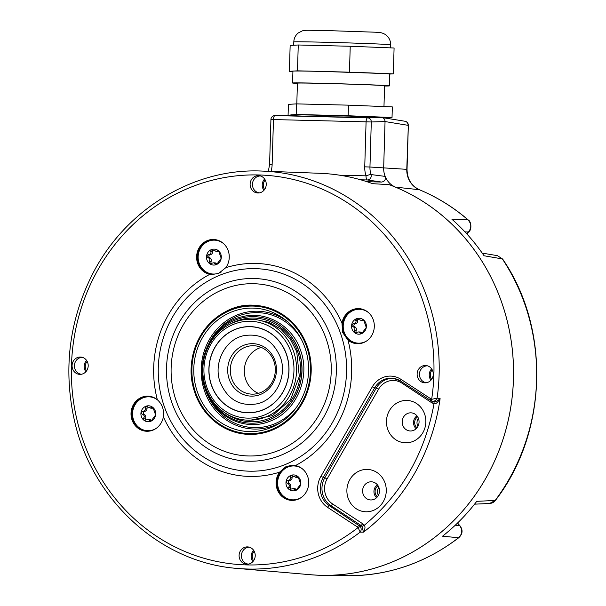 <?xml version="1.0" encoding="UTF-8"?>
<svg xmlns="http://www.w3.org/2000/svg" width="606" height="606" viewBox="0 0 606 606"><rect width="100%" height="100%" fill="white"/><g stroke="black" fill="none" stroke-linecap="round" stroke-linejoin="round"><path stroke-width="0.91" d="M290.774 115.216C290.145 115.655 300.47 116.155 321.763 116.7L381.416 117.435L404.959 121.245A4.037 3.772 -80.7 0 1 408.08 125.328L385.045 121.564L383.674 167.854A20.187 18.756 -86.4 0 0 385.166 176.399C385.863 179.656 384.674 181.542 381.598 182.058L366.903 181.694M360.684 179.8L367.357 179.959A4.037 1.492 -88.6 0 1 366.039 175.838A24.846 23.081 93.6 0 1 364.744 166.839L366.085 121.791A4.037 1.492 -88.6 0 1 367.637 117.852L381.416 117.435C383.689 117.731 384.901 119.109 385.045 121.564L371.296 121.973L270.927 119.496L269.587 164.537L272.132 164.567A24.846 23.081 93.6 0 1 271.026 171.415M404.959 121.245A4.037 4.037 0 0 1 408.338 125.351L406.777 169.324A21.331 19.816 -86.4 0 0 419.299 189.716A199.722 185.565 93.6 0 1 467.991 219.864L451.947 219.281A200.571 186.353 -86.4 0 1 484.05 255.77L502.344 258.913A199.722 185.565 93.6 0 1 495.178 500.442L476.763 501.336A200.571 186.353 -86.4 0 1 442.539 536.196L458.56 537.749A199.722 185.565 93.6 0 1 346.776 575.7L322.589 575.336A200.866 186.625 93.6 0 1 307.409 574.45M408.338 125.351L407.035 169.354L369.955 167.021L371.296 121.973A4.037 3.727 88.3 0 0 367.637 117.852L275.026 115.579L290.653 115.208M389.446 118.715L389.438 117.89A49.412 0.636 1.7 0 0 321.816 115.291A49.412 0.636 -178.3 0 0 290.668 114.958L290.645 115.276M295.122 114.829A45.223 0.583 1.7 0 1 323.369 115.185A45.223 0.583 1.7 0 1 384.999 117.496M388.279 117.723L392.029 117.503L348.162 115.754L296.198 114.473L290.66 115.049M392.029 117.503L392.34 106.906L348.48 105.156L296.508 103.884L288.403 104.361L288.092 114.951M296.508 103.884L296.198 114.473M348.48 105.156L348.162 115.754M296.804 103.891L297.417 83.151A43.602 0.561 -178.3 0 1 324.914 83.446A43.602 0.561 1.7 0 1 384.59 85.741L383.969 106.573M297.41 83.423A48.45 0.629 -178.3 0 1 292.577 83.007A48.45 0.629 -178.3 0 1 323.127 83.333A48.45 0.629 1.7 0 1 389.431 85.885A48.45 0.629 1.7 0 1 384.583 86.014M349.457 72.106L350.23 46.261L394.089 48.01L393.324 73.856L323.475 71.47A48.45 0.629 1.7 0 1 371.395 72.985A48.45 0.629 1.7 0 1 389.779 74.023L389.431 85.885M389.779 74.068L393.324 73.856M350.23 46.261L298.258 44.988L290.153 45.465L289.388 71.311L292.918 71.447M298.258 44.988L297.493 70.834L289.388 71.311M297.493 70.834L323.475 71.47A48.45 0.629 -178.3 0 0 293.44 71.069A48.45 0.629 -178.3 0 0 292.925 71.144L292.577 83.007M230.613 323.846A51.881 48.207 -86.4 0 1 297.485 351.162A51.881 48.207 93.6 0 1 282.123 410.444A51.881 48.207 93.6 0 1 225.076 412.936M255.74 316.726A53.298 49.518 -86.4 0 1 255.8 316.733A53.298 49.518 -86.4 0 1 298.834 350.662A53.298 49.518 93.6 0 1 249.18 423.117L249.066 423.109A53.298 49.518 93.6 0 0 298.713 350.654A53.298 49.518 -86.4 0 0 255.679 316.726A53.298 49.518 -86.4 0 0 204.699 355.927M203.328 377.894A53.298 49.518 -86.4 0 0 206.025 389.181A53.298 49.518 93.6 0 0 249.066 423.109M297.084 406.482A57.532 53.457 93.6 0 1 206.441 392.355M301.273 339.171A57.532 53.457 -86.4 0 0 209.57 341.958M287.456 321.627A58.949 54.767 -86.4 0 0 222.387 323.892A58.949 54.767 -86.4 0 0 204.692 391.446A58.949 54.767 93.6 0 0 281.207 422.185M304.894 347.518A61.774 57.396 -86.4 0 0 285.873 320.294A61.774 57.396 -86.4 0 0 216.827 320.695A61.774 57.396 -86.4 0 0 197.465 392.165A61.774 57.396 93.6 0 0 279.464 423.306A61.774 57.396 93.6 0 0 304.894 347.518M255.338 305.379A64.6 60.024 -86.4 0 0 195.306 393.211A64.6 60.024 -86.4 0 0 247.316 434.328M195.003 393.188A64.6 60.024 -86.4 0 0 247.172 434.32A64.6 60.024 -86.4 0 0 307.356 346.496A64.6 60.024 -86.4 0 0 255.187 305.363A64.6 60.024 -86.4 0 0 195.003 393.188M295.486 465.56L293.486 465.31L285.623 466.893L279.51 472.203A17.566 16.317 -86.4 0 0 277.139 489.186A17.566 16.317 -86.4 0 0 291.319 500.367A17.566 16.317 -86.4 0 0 307.681 476.49A17.566 16.317 -86.4 0 0 295.486 465.567A106.55 98.998 -86.4 0 0 347.995 340.133L342.64 332.497L341.966 323.006A106.55 98.998 -86.4 0 0 225.833 267.67A17.566 16.317 -86.4 0 0 228.204 250.687A17.566 16.317 -86.4 0 0 214.024 239.506A17.566 16.317 -86.4 0 0 197.662 263.383A17.566 16.317 -86.4 0 0 209.85 274.306A106.55 98.998 -86.4 0 0 157.348 399.74A17.566 16.317 -86.4 0 0 148.432 396.18A17.566 16.317 -86.4 0 0 141.577 397.339A17.566 16.317 -86.4 0 0 131.191 416.443A17.566 16.317 -86.4 0 0 146.251 431.237A17.566 16.317 -86.4 0 0 153.106 430.078A17.566 16.317 -86.4 0 0 163.37 416.86C164.256 409.906 162.249 404.202 157.348 399.74M225.826 267.67L218.622 273.397L211.827 274.563L209.858 274.306M214.395 239.529A17.566 16.317 -86.4 0 0 198.404 263.428A17.566 16.317 -86.4 0 0 212.206 274.579M239.612 558.694A8.681 8.067 -86.4 0 0 247.331 564.231A8.681 8.067 -86.4 0 0 254.709 552.422A8.681 8.067 -86.4 0 0 248.407 546.976A8.681 8.067 -86.4 0 0 239.612 558.694M77.295 357.608A8.681 8.067 -86.4 0 0 72.22 367.425A8.681 8.067 -86.4 0 0 80.31 374.372A8.681 8.067 -86.4 0 0 82.992 373.788A8.681 8.067 -86.4 0 0 88.165 364.729A8.681 8.067 -86.4 0 0 81.386 357.116A8.681 8.067 -86.4 0 0 77.295 357.608M265.731 181.171A8.681 8.067 -86.4 0 0 259.421 175.725A8.681 8.067 -86.4 0 0 250.634 187.443A8.681 8.067 -86.4 0 0 258.345 192.981A8.681 8.067 -86.4 0 0 265.731 181.171M428.041 382.257A8.681 8.067 -86.4 0 0 433.222 373.198A8.681 8.067 -86.4 0 0 426.442 365.585A8.681 8.067 -86.4 0 0 422.344 366.077A8.681 8.067 -86.4 0 0 417.276 375.894A8.681 8.067 -86.4 0 0 425.367 382.84A8.681 8.067 -86.4 0 0 428.041 382.257M347.995 340.133A17.566 16.317 -86.4 0 0 356.904 343.685A17.566 16.317 -86.4 0 0 363.759 342.526A17.566 16.317 -86.4 0 0 374.144 323.43A17.566 16.317 -86.4 0 0 359.085 308.628A17.566 16.317 -86.4 0 0 352.237 309.787A17.566 16.317 -86.4 0 0 341.966 323.006M400.543 381.022A20.399 18.953 -86.4 0 0 393.627 378.371A20.399 18.953 -86.4 0 0 374.591 387.954L323.142 477.619A20.399 18.953 -86.4 0 0 329.247 505.646L360.312 526.478C361.471 528.455 361.441 530.333 360.214 532.106L363.494 532.151A199.192 185.072 -86.4 0 0 440.115 398.627L437.115 398.097L431.654 399.346A195.079 181.255 -86.4 0 0 234.613 176.058A195.079 181.255 -86.4 0 0 82.984 440.297A195.079 181.255 -86.4 0 0 358.055 527.599L360.214 532.106A199.116 185.012 -86.4 0 1 319.476 555.626A199.116 185.012 -86.4 0 1 237.741 568.458L310.325 574.7A200.836 186.603 93.6 0 0 392.764 561.754A200.836 186.603 93.6 0 0 513.524 370.645A200.836 186.603 93.6 0 0 389.143 184.663L372.675 183.679A200.472 186.269 93.6 0 0 319.885 173.301L262.451 171.089C193.314 167.62 124.238 210.055 91.65 275.851C69.342 321.051 63.418 368.456 73.894 418.057C90.847 499.276 160.151 563.004 237.741 568.458M361.994 526.462L363.494 532.151C365.183 528.841 365.433 526.569 364.236 525.326C401.642 494.072 424.904 453.53 434.032 403.694L431.949 402.884L401.907 383.121A18.241 16.945 -86.4 0 0 378.561 389.219L327.111 478.884A18.241 16.945 -86.4 0 0 332.573 503.942L362.615 523.705L364.236 525.326L361.994 526.462L360.911 525.387A2.015 0.659 123.3 0 0 362.615 523.705M262.451 171.089A199.116 185.012 -86.4 0 1 437.115 398.097C435.949 400.49 434.275 401.589 432.093 401.392A2.015 0.742 -81.5 0 1 431.654 399.346L400.975 379.364A22.422 20.831 -86.4 0 0 372.281 386.863L320.824 476.528A22.422 20.831 -86.4 0 0 327.543 507.328L357.502 527.038A2.015 0.659 123.3 0 1 359.214 525.357L360.911 525.387L330.861 505.616A2.015 0.659 123.3 0 0 332.573 503.942M339.595 175.195L366.039 175.838A4.037 0.591 -18.1 0 1 371.039 174.558L385.166 176.399A20.187 18.756 -86.4 0 0 395.529 187.148A200.866 186.625 93.6 0 1 509.843 412.603A200.866 186.625 93.6 0 1 322.589 575.336M407.035 169.354C407.247 179.126 411.383 185.921 419.443 189.754C437.168 197.139 453.432 207.207 468.241 219.963A4.037 1.22 130.8 0 0 467.991 219.864C471.551 223.75 471.695 227.803 468.423 232.015L464.946 231.878M497.488 255.679L502.344 258.913A4.037 0.947 146.4 0 1 502.624 259.042L497.488 255.679L482.202 253.096M495.178 500.442L489.633 503.48C492.133 503.283 494.072 502.238 495.466 500.344A4.037 0.864 -143.2 0 1 495.178 500.442M455.25 525.22L459.712 525.637C462.726 530.008 462.348 534.037 458.56 537.749A4.037 1.159 -127.7 0 0 458.825 537.673C462.704 533.924 463.082 529.955 459.954 525.758A4.037 1.091 138.7 0 0 459.712 525.637L457.469 523.099M364.744 166.839L369.955 167.021A20.809 19.331 93.6 0 0 371.039 174.558A4.037 3.697 98.4 0 1 367.357 179.959L381.598 182.058M287.653 115.132L274.821 115.579A4.037 3.78 88 0 1 275.026 115.579A4.037 1.492 91.4 0 0 273.473 119.518L272.132 164.567M433.608 401.657C435.07 402.217 437.244 401.21 440.115 398.627C437.577 402.687 435.555 404.376 434.032 403.694A2.015 0.742 -80.8 0 0 433.608 401.657L430.669 400.839A2.015 0.659 -56.7 0 1 430.571 400.808A2.015 0.659 -56.7 0 1 430.934 399.074M432.442 401.452A2.015 0.659 -56.7 0 1 431.949 402.884M348.147 498.261A21.195 19.695 -86.4 0 0 373.531 510.358A21.195 19.695 -86.4 0 0 385.007 482.937A21.195 19.695 -86.4 0 0 359.623 470.839A21.195 19.695 -86.4 0 0 348.147 498.261M404.21 400.558A21.195 19.695 93.6 0 1 425.76 419.337A21.195 19.695 93.6 0 1 408.103 442.691A21.195 19.695 93.6 0 1 386.552 423.912A21.195 19.695 93.6 0 1 404.21 400.558M363.145 494.163A9.082 8.439 -86.4 0 0 371.22 499.958A9.082 8.439 -86.4 0 0 378.947 487.595A9.082 8.439 93.6 0 0 372.349 481.891A9.082 8.439 93.6 0 0 363.145 494.163M376.561 497.7A8.098 7.522 -86.4 0 1 374.432 494.451A8.098 7.522 93.6 0 1 377.364 484.785M377.379 496.822A6.863 6.378 -86.4 0 1 375.508 494.004A6.863 6.378 93.6 0 1 378.068 485.762M378.879 487.406A6.658 6.189 -86.4 0 0 377.818 494.064A6.658 6.189 -86.4 0 0 378.386 495.291M409.792 412.875A9.082 8.439 93.6 0 1 411.928 412.921A9.082 8.439 93.6 0 1 419.064 422.071A9.082 8.439 93.6 0 1 411.459 430.934A9.082 8.439 -86.4 0 1 410.8 430.98A9.082 8.439 -86.4 0 1 402.195 422.533A9.082 8.439 -86.4 0 1 409.792 412.875M416.943 415.814A8.098 7.522 -86.4 0 0 416.14 428.73M417.648 416.784A6.863 6.378 -86.4 0 0 416.958 427.851M417.966 426.313A6.658 6.189 93.6 0 1 418.458 418.435M249.452 547.218A8.476 7.878 -86.4 0 0 241.923 558.755A8.476 7.878 -86.4 0 0 248.399 564.125M253.596 550.263A8.476 7.878 93.6 0 0 251.71 559.368A8.476 7.878 -86.4 0 0 252.891 561.611M254.179 551.218A7.53 6.999 -86.4 0 0 252.74 559.035A7.53 6.999 -86.4 0 0 253.588 560.739M82.431 357.358A8.476 7.878 -86.4 0 0 79.492 357.926A8.476 7.878 -86.4 0 0 74.455 366.956A8.476 7.878 -86.4 0 0 81.386 374.266M86.582 360.403A8.476 7.878 -86.4 0 0 85.878 371.751M87.166 361.358A7.53 6.999 -86.4 0 0 86.575 370.88M260.466 175.967A8.476 7.878 -86.4 0 0 252.937 187.504A8.476 7.878 -86.4 0 0 259.421 192.875M264.617 179.012A8.476 7.878 -86.4 0 0 262.724 188.118A8.476 7.878 93.6 0 0 263.913 190.36M265.201 179.967A7.53 6.999 -86.4 0 0 263.761 187.784A7.53 6.999 -86.4 0 0 264.61 189.489M427.488 365.827A8.476 7.878 -86.4 0 0 424.548 366.395A8.476 7.878 -86.4 0 0 419.511 375.425A8.476 7.878 -86.4 0 0 426.435 382.734M430.927 380.22A8.476 7.878 93.6 0 1 431.631 368.872M432.214 369.827A7.53 6.999 -86.4 0 0 431.623 379.348M359.456 308.659A17.566 16.317 -86.4 0 0 352.98 309.833A17.566 16.317 -86.4 0 0 342.572 328.732A17.566 16.317 -86.4 0 0 357.282 343.708M368.637 312.734A16.96 15.756 -86.4 0 0 353.404 310.408A16.96 15.756 -86.4 0 0 344.223 332.346A16.96 15.756 -86.4 0 0 364.532 342.026A16.96 15.756 -86.4 0 0 366.888 340.792M363.918 320.271A2.788 2.591 93.6 0 1 362.358 320.718L356.351 318.786L355.79 320.513C356.472 322.369 355.677 323.422 353.396 323.68L351.654 324.998L352.934 326.74C355.04 327.596 355.48 328.861 354.268 330.528L354.268 332.429A7.976 7.408 93.6 0 1 351.654 324.998A7.976 7.408 93.6 0 1 356.351 318.786A7.976 7.408 93.6 0 1 363.661 320.006A7.976 7.408 93.6 0 1 366.282 327.437A7.976 7.408 93.6 0 1 361.585 333.648A7.976 7.408 93.6 0 1 354.268 332.429L355.199 332.785L358.669 331.914L361.585 333.648L362.918 331.974L366.282 327.437L363.661 320.006L362.214 320.013L363.774 320.112M358.237 319.173A1.591 1.477 -86.4 0 0 357.684 320.627A2.788 2.591 93.6 0 1 355.29 323.793A1.591 1.477 -86.4 0 0 354.821 326.861A2.788 2.591 93.6 0 1 356.154 330.649A1.591 1.477 -86.4 0 0 356.457 332.489M357.01 318.68L356.351 318.786M360.896 320.627L362.214 320.013M361.002 333.762L361.585 333.648M358.669 331.914L360.131 332.005A2.788 2.591 93.6 0 1 362.108 333.209A1.591 1.477 -86.4 0 0 362.153 333.277M221.175 272.064A16.96 15.756 -86.4 0 1 199.154 263.224A16.96 15.756 93.6 0 1 204.548 243.544A16.96 15.756 93.6 0 1 223.569 243.612M218.849 251.149A2.788 2.591 93.6 0 1 217.289 251.588L211.282 249.657L210.729 251.384C211.403 253.247 210.608 254.3 208.335 254.55L206.585 255.868L207.866 257.618C209.971 258.474 210.418 259.739 209.199 261.406L209.199 263.307A7.976 7.408 93.6 0 1 206.585 255.868A7.976 7.408 93.6 0 1 211.282 249.657A7.976 7.408 93.6 0 1 218.599 250.884A7.976 7.408 93.6 0 1 221.213 258.315A7.976 7.408 93.6 0 1 216.516 264.527A7.976 7.408 93.6 0 1 209.199 263.307L210.13 263.655L213.607 262.784L216.516 264.527L217.849 262.845L221.213 258.315L218.599 250.884L217.145 250.892L218.705 250.982M213.168 250.043A1.591 1.477 -86.4 0 0 212.615 251.505A2.788 2.591 93.6 0 1 210.221 254.671A1.591 1.477 -86.4 0 0 209.759 257.732A2.788 2.591 93.6 0 1 211.093 261.519A1.591 1.477 -86.4 0 0 211.396 263.36M211.948 249.558L211.282 249.657M215.827 251.498L217.145 250.892M215.933 264.633L216.516 264.527M213.607 262.784L215.069 262.875A2.788 2.591 93.6 0 1 217.046 264.087A1.591 1.477 -86.4 0 0 217.092 264.148M148.803 396.21A17.566 16.317 -86.4 0 0 142.327 397.385A17.566 16.317 -86.4 0 0 131.911 416.292A17.566 16.317 -86.4 0 0 146.622 431.26M157.961 400.271A16.96 15.756 -86.4 0 0 142.751 397.968A16.96 15.756 -86.4 0 0 133.562 419.897A16.96 15.756 -86.4 0 0 153.871 429.578A16.96 15.756 -86.4 0 0 156.234 428.344M153.265 407.83A2.788 2.591 93.6 0 1 151.705 408.27L145.698 406.338L145.137 408.065C145.819 409.921 145.016 410.982 142.743 411.232L141.001 412.55L142.274 414.292C144.379 415.155 144.826 416.413 143.607 418.079L143.614 419.981A7.976 7.408 93.6 0 1 141.001 412.55A7.976 7.408 93.6 0 1 145.698 406.338A7.976 7.408 93.6 0 1 153.007 407.558A7.976 7.408 93.6 0 1 155.621 414.989A7.976 7.408 93.6 0 1 150.924 421.2A7.976 7.408 93.6 0 1 143.614 419.981L144.539 420.337L148.016 419.466L150.924 421.2L152.257 419.526L155.621 414.989L153.007 407.558L151.561 407.565L153.121 407.664M147.576 406.724A1.591 1.477 -86.4 0 0 147.031 408.186A2.788 2.591 93.6 0 1 144.637 411.345A1.591 1.477 -86.4 0 0 144.167 414.413A2.788 2.591 93.6 0 1 145.501 418.201A1.591 1.477 -86.4 0 0 145.804 420.041M146.357 406.232L145.698 406.338M150.243 408.179L151.561 407.565M150.349 421.314L150.924 421.2M148.016 419.466L149.477 419.557A2.788 2.591 93.6 0 1 151.455 420.761A1.591 1.477 -86.4 0 0 151.5 420.829M293.865 465.332A17.566 16.317 -86.4 0 0 277.881 489.231A17.566 16.317 -86.4 0 0 291.691 500.382M303.045 469.415A16.96 15.756 93.6 0 0 284.025 469.347A16.96 15.756 93.6 0 0 278.631 489.027A16.96 15.756 -86.4 0 0 301.303 497.473M298.326 476.952A2.788 2.591 93.6 0 1 296.766 477.392L290.759 475.46L290.206 477.195C290.88 479.051 290.085 480.103 287.812 480.353L286.062 481.679L287.342 483.421C289.448 484.277 289.895 485.542 288.676 487.209L288.683 489.11A7.976 7.408 93.6 0 1 286.062 481.679A7.976 7.408 93.6 0 1 290.759 475.46A7.976 7.408 93.6 0 1 298.076 476.687A7.976 7.408 93.6 0 1 300.69 484.118A7.976 7.408 93.6 0 1 295.993 490.33A7.976 7.408 93.6 0 1 288.683 489.11L289.607 489.466L293.084 488.587L295.993 490.33L297.326 488.648L300.69 484.118L298.076 476.687L296.622 476.695L298.182 476.793M292.645 475.846A1.591 1.477 -86.4 0 0 292.092 477.308A2.788 2.591 93.6 0 1 289.698 480.475A1.591 1.477 -86.4 0 0 289.236 483.535A2.788 2.591 93.6 0 1 290.569 487.322A1.591 1.477 -86.4 0 0 290.872 489.163M291.425 475.362L290.759 475.46M295.304 477.301L296.622 476.695M295.417 490.436L295.993 490.33M293.084 488.587L294.546 488.678A2.788 2.591 93.6 0 1 296.523 489.89A1.591 1.477 -86.4 0 0 296.569 489.959M266.246 416.792A50.465 46.889 -86.4 0 0 296.092 361.903A50.465 46.889 -86.4 0 0 252.823 319.377A50.465 46.889 -86.4 0 0 233.128 322.71A50.465 46.889 -86.4 0 0 203.29 377.591A50.465 46.889 -86.4 0 0 246.559 420.117A50.465 46.889 -86.4 0 0 266.246 416.792M233.052 324.543A48.45 45.018 -86.4 0 0 206.813 387.211A48.45 45.018 -86.4 0 0 264.837 414.86A48.45 45.018 -86.4 0 0 291.077 352.192A48.45 45.018 -86.4 0 0 233.052 324.543M286.335 354.162A42.996 39.943 93.6 0 1 263.057 409.777A42.996 39.943 93.6 0 1 211.562 385.242A42.996 39.943 93.6 0 1 234.848 329.626A42.996 39.943 93.6 0 1 286.335 354.162M274.897 360.411A26.24 24.384 -86.4 0 0 243.46 345.435A26.24 24.384 -86.4 0 0 229.25 379.379A26.24 24.384 -86.4 0 0 260.686 394.362A26.24 24.384 -86.4 0 0 274.897 360.411M273.882 361.191A24.225 22.505 -86.4 0 0 254.323 345.768A24.225 22.505 -86.4 0 0 231.75 378.697A24.225 22.505 -86.4 0 0 251.316 394.12A24.225 22.505 -86.4 0 0 273.882 361.191M261.247 347.405A24.225 22.505 -86.4 0 0 258.876 348.23A24.225 22.505 -86.4 0 0 245.756 379.568A24.225 22.505 -86.4 0 0 258.391 393.355M324.346 42.238A48.45 0.629 -178.3 0 0 293.796 41.912C293.978 38.254 295.478 35.269 298.296 32.944L302.356 30.853C305.697 30.058 304.523 30.186 329.013 30.641L373.485 32.148C381.636 32.413 382.197 32.944 384.81 34.201C388.673 36.655 390.62 40.185 390.65 44.783A48.45 0.629 1.7 0 0 324.346 42.238M306.651 346.784A63.789 59.274 93.6 0 1 272.109 429.306A63.789 59.274 93.6 0 1 195.708 392.9A63.789 59.274 93.6 0 1 230.25 310.378A63.789 59.274 93.6 0 1 306.651 346.784M222.91 289.524A86.166 80.06 93.6 0 1 326.111 338.701A86.166 80.06 93.6 0 1 279.449 450.16A86.166 80.06 93.6 0 1 176.248 400.983A86.166 80.06 93.6 0 1 222.91 289.524M221.448 284.668A91.392 84.916 93.6 0 1 330.906 336.83A91.392 84.916 93.6 0 1 281.419 455.045A91.392 84.916 93.6 0 1 171.96 402.892A91.392 84.916 93.6 0 1 221.448 284.668M285.661 464.363A101.323 94.142 -86.4 0 0 340.527 333.3A101.323 94.142 -86.4 0 0 219.175 275.472A101.323 94.142 -86.4 0 0 164.302 406.543A101.323 94.142 -86.4 0 0 285.661 464.363M163.37 416.86A106.55 98.998 -86.4 0 0 279.51 472.203M357.502 527.038L358.055 527.599L360.312 526.478M395.529 187.148L419.299 189.716A4.037 1.424 112.6 0 1 419.443 189.754M468.241 219.963C471.241 221.22 472.066 229.871 468.688 231.924A4.037 1.015 -135.5 0 1 468.423 232.015L466.703 233.764M327.543 507.328A2.015 0.659 123.3 0 1 329.247 505.646L330.861 505.616A20.256 18.816 -86.4 0 1 324.793 477.793L327.111 478.884M372.281 386.863L376.25 388.128L324.793 477.793L320.824 476.528M400.702 381.129A2.015 0.659 -56.7 0 1 400.611 381.091A2.015 0.659 -56.7 0 1 400.975 379.364M394.377 378.508A20.256 18.816 -86.4 0 0 376.25 388.128L378.561 389.219M402.308 382.212A2.015 0.659 -56.7 0 1 401.907 383.121M353.396 323.68L355.29 323.793M352.934 326.74L354.821 326.861M355.79 320.513L357.684 320.627M360.222 333.095L362.108 333.209M354.268 330.528L356.154 330.649M208.335 254.55L210.221 254.671M207.866 257.618L209.759 257.732M210.729 251.384L212.615 251.505M215.153 263.966L217.046 264.087M209.199 261.406L211.093 261.519M142.743 411.232L144.637 411.345M142.274 414.292L144.167 414.413M145.137 408.065L147.031 408.186M149.568 420.647L151.455 420.761M143.607 418.079L145.501 418.201M287.812 480.353L289.698 480.475M287.342 483.421L289.236 483.535M290.206 477.195L292.092 477.308M294.63 489.769L296.523 489.89M288.676 487.209L290.569 487.322M234.802 329.52A43.109 40.049 93.6 0 1 286.433 354.124A43.109 40.049 93.6 0 1 263.087 409.883A43.109 40.049 93.6 0 1 211.456 385.28A43.109 40.049 93.6 0 1 234.802 329.52M293.698 45.253L293.796 41.912M390.559 47.874L390.65 44.783M249.823 420.322L272.548 415.572L290.516 399.672L299.311 376.47L296.735 351.662L290.289 339.14L280.813 329.126L269.102 322.43L256.088 319.582M205.404 389.643C214.229 416.807 245.104 431.843 270.178 421.132C296.258 411.625 310.87 377.447 300.531 350.26C292.35 325.46 265.746 310.272 241.855 316.809C212.539 323.127 194.041 360.176 205.404 389.643M255.49 305.386C213.645 300.864 178.747 351.775 195.246 393.18C205.078 417.92 222.485 431.639 247.468 434.335M468.688 231.924L466.787 233.863M495.466 500.344C547.619 432.911 550.702 328.952 502.624 259.042M474.559 504.162L489.633 503.48M457.553 523.023L459.954 525.758M458.825 537.673C425.2 563.269 387.848 575.942 346.776 575.7M268.337 171.316L269.587 164.537M274.821 115.579A4.037 4.037 0 0 0 270.927 119.496M432.002 401.377L400.611 381.091L393.627 378.371M256.111 319.582L252.823 319.377M249.846 420.322L246.559 420.117M220.273 382.553C212.918 363.555 224.962 339.648 243.4 335.762C260.512 332.861 272.814 339.951 280.298 357.025C287.653 376.023 275.609 399.93 257.171 403.808C240.059 406.709 227.758 399.627 220.273 382.553"/></g></svg>
